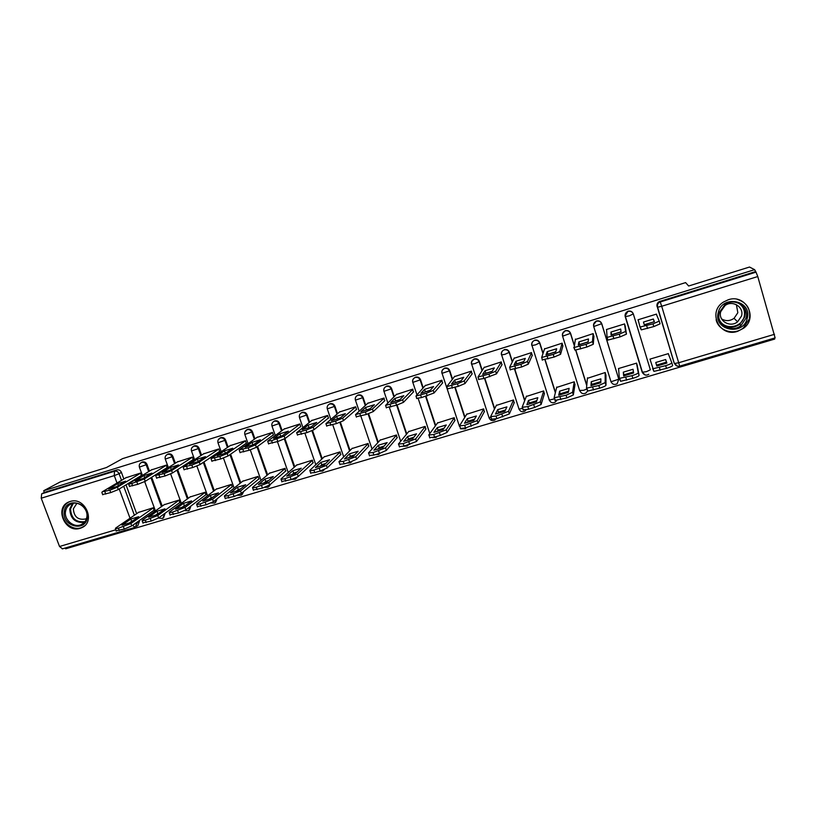 <?xml version="1.0" encoding="UTF-8"?>
<svg xmlns="http://www.w3.org/2000/svg" width="816" height="816" viewBox="0 0 816 816"><rect width="100%" height="100%" fill="white"/><g stroke="black" fill="none" stroke-linecap="round" stroke-linejoin="round"><path stroke-width="1.22" d="M149.44 471.118L147.002 464.447C146.033 462.386 144.503 461.56 142.433 461.968L141.433 462.488M175.348 463.182L172.9 456.43C171.921 454.359 170.391 453.533 168.29 453.941L167.535 454.4C169.636 453.982 171.176 454.808 172.156 456.889L174.604 463.651M201.562 455.155L199.104 448.321C198.125 446.23 196.574 445.403 194.453 445.822L193.351 446.413M228.082 447.035L225.624 440.11C224.645 438.008 223.084 437.172 220.932 437.6L219.79 438.223M254.939 438.824L252.46 431.797C251.481 429.685 249.91 428.839 247.738 429.277L246.534 429.94M282.112 430.532L279.623 423.392C278.644 421.26 277.063 420.413 274.859 420.852L273.584 421.566M309.631 422.137L307.122 414.875C306.143 412.733 304.541 411.886 302.318 412.325L300.961 413.11M337.487 413.661L334.958 406.256C333.979 404.104 332.357 403.247 330.113 403.696L328.654 404.573M365.69 405.103L363.13 397.535C362.151 395.362 360.519 394.505 358.244 394.964L356.653 395.964M394.25 396.454L391.66 388.702C390.68 386.519 389.038 385.652 386.733 386.121L384.979 387.294M423.188 387.743L420.546 379.766C419.567 377.553 417.904 376.686 415.579 377.165L413.6 378.604M452.503 378.981L449.789 370.709C448.81 368.485 447.137 367.618 444.781 368.098L442.527 369.944M482.215 370.199L479.41 361.539C478.431 359.295 476.748 358.428 474.361 358.907L471.781 361.447M512.356 361.457L509.408 352.247C508.429 349.993 506.726 349.115 504.308 349.615L504.125 349.901C506.542 349.411 508.246 350.288 509.225 352.543L512.183 361.774M542.977 352.91L539.784 342.842C538.815 340.568 537.101 339.691 534.653 340.19L534.521 340.466C536.969 339.966 538.682 340.853 539.662 343.128L542.854 353.216M574.209 344.995L570.568 333.316C569.588 331.031 567.854 330.143 565.376 330.653L562.591 333.54M593.691 326.441L611.021 381.745L593.681 326.4C593.201 324.309 593.895 322.677 595.772 321.524L596.486 321.229C599.005 320.708 600.749 321.606 601.729 323.911L618.783 379.205L601.739 323.666C600.76 321.361 599.015 320.464 596.506 320.984L593.538 324.727M645.252 375.023L642.212 372.249L625.219 316.639C624.75 314.558 625.444 312.926 627.31 311.743L628.085 311.416C630.635 310.896 632.4 311.794 633.379 314.119L650.26 369.495L633.318 313.885C632.339 311.559 630.584 310.672 628.045 311.192L625.076 315.986M737.542 331.367L743.621 328.216C758.452 317.608 745.538 293.587 728.27 299.768L723.527 302.012C707.146 311.865 719.518 337.661 737.542 331.367M744.957 312.059L744.926 308.836M80.131 528.309L81.651 527.738C96.247 521.924 84.935 496.199 70.064 501.524L68.901 501.942C53.968 507.532 65.117 533.572 80.131 528.309M65.351 547.995L65.657 548.811L774.71 339.068L774.425 338.089M62.475 548.801L59.527 546.496L41.228 498.219L41.667 493.853L44.329 492.436L116.872 469.904C118.922 469.506 120.442 470.322 121.411 472.372L123.848 478.972M126.011 484.847L136.649 513.692M139.21 520.649L139.444 521.271L137.2 522.852L135.211 527.269M60.221 481.94L43.687 490.732L754.616 269.668L749.506 267.036L688.643 286.008L685.603 282.601L122.543 458.653L106.437 467.537L60.221 481.94M44.329 492.436L43.687 490.732M674.21 363.12L657.359 307.153C656.89 305.072 657.584 303.43 659.44 302.226L756.034 272.146L757.768 276.542L775.118 337.885L679.667 366.139L678.698 362.743L774.486 334.315M756.034 272.146L754.616 269.668M656.798 315.292L656.441 314.109L638.02 319.79L638.806 322.391M668.824 355.103L668.375 353.624L649.985 359.122L653.096 368.71L665.662 365.67C669.599 364.436 671.65 363.477 671.823 362.794L668.253 353.654M637.357 366.098L636.592 363.13L618.436 368.567L618.64 369.199M625.362 326.92L624.597 323.921L606.41 329.521L606.574 330.062M605.962 375.472L605.217 372.524L587.438 378.318M593.895 336.59L593.161 333.611L575.331 339.507M574.954 384.734L574.25 381.796L556.665 387.437M562.826 346.147L562.132 343.169L544.517 348.942M544.354 393.873L543.67 390.946L526.31 396.474M532.154 355.572L531.502 352.604L514.1 358.275M514.131 402.89L513.478 399.973L496.332 405.419M501.871 364.885L501.259 361.916L484.072 367.506M484.296 411.805L483.674 408.898L466.732 414.263M471.974 374.075L471.403 371.117L454.43 376.625M454.838 420.597L454.237 417.7L437.509 422.994M442.445 383.153L441.915 380.205L425.156 385.631M425.738 429.287L425.167 426.401L408.643 431.623M413.294 392.108L412.804 389.171L396.25 394.526M397.004 437.876L396.454 434.999L380.134 440.14M384.509 400.962L384.05 398.035L367.7 403.318M368.618 446.342L368.098 443.486L351.971 448.565M356.072 409.703L356.582 409.55L355.643 406.786L339.497 411.998M340.578 454.716L340.088 451.87L324.156 456.878M327.981 418.343L328.532 418.169L327.593 415.426L311.641 420.577M312.885 462.988L312.416 460.153L296.677 465.1M300.237 426.87L300.829 426.686L299.88 423.963L284.121 429.053M285.518 471.158L285.07 468.333L269.525 473.219M272.83 435.295L273.452 435.101L272.503 432.398L256.938 437.427M258.488 479.237L259.009 479.074L258.06 476.411L242.699 481.246M245.749 443.618L246.412 443.414L245.463 440.732L230.071 445.699M231.775 487.213L232.315 487.05L231.377 484.398L216.189 489.172M218.994 451.84L219.688 451.625L218.739 448.963L203.541 453.869M205.377 495.088L205.948 494.924L205 492.293L189.995 497.005M192.566 459.969L193.28 459.745L192.331 457.093L177.307 461.948M179.285 502.88L179.887 502.707L178.939 500.096L164.108 504.747M166.433 467.996L167.198 467.772L166.24 465.14L151.399 469.924M153.51 510.581L154.122 510.398L153.173 507.797L138.526 512.407M140.617 475.932L141.413 475.697L140.454 473.086L125.786 477.819M151.684 477.258L162.221 506.093M164.883 513.376L162.7 518.476L158.508 518.027M177.674 469.618L188.098 498.403M203.99 461.927L214.282 490.63M230.622 454.186L240.781 482.766M257.601 446.413L267.607 474.82M284.937 438.62L294.76 466.793M312.528 430.532L322.238 458.684M324.064 463.957L324.35 464.794M340.405 422.209L350.064 450.493M351.849 455.716L352.196 456.725M368.597 413.702L378.236 442.221M379.981 447.382L380.327 448.412M397.127 405.042L406.776 433.888M413.896 437.192L408.449 438.947L408.806 439.967M425.993 396.219L435.683 425.503M455.216 387.284L464.967 417.088M484.816 378.236L494.669 408.683M514.784 369.067L524.8 400.37M545.119 359.713L555.441 392.363M575.81 350.115L586.775 385.213M163.537 517.874L164.995 513.672M189.434 510.184L190.873 506.063M215.638 502.401L217.158 498.739M242.168 494.516L243.698 491.456M269.025 486.52L270.433 484.306M296.208 478.421L297.228 477.197M323.738 470.21L324.411 469.486M525.004 410.703L525.932 409.918M579.758 390.446L583.603 390.313L587.102 388.936M610.939 381.725L611.266 382.306M642.304 372.341L643.028 373.442M136.517 526.493L137.924 525.484L139.444 521.271M755.208 271.708L659.144 301.634C657.298 302.828 656.605 304.46 657.074 306.53M730.626 332.051L726.699 331.214M643.477 322.065L653.361 319.025L654.381 321.698L644.283 324.799L643.477 322.065L644.283 324.707L654.197 321.759M660.062 323.84L653.83 326.573L641.274 329.868L640.009 327.022L653.004 323.84L659.246 321.127L660.062 323.84M638.122 319.75L640.009 327.022M656.319 314.15L659.246 321.127M653.361 319.025L654.167 321.667M655.758 362.488L656.819 366.058L666.886 363.059L665.621 359.55L655.758 362.488L656.829 366.058M656.554 365.109L666.417 362.171L666.754 363.11M671.823 362.794L672.639 365.486C672.466 366.18 670.415 367.139 666.488 368.373L653.912 371.392L652.627 368.495M666.417 362.171L665.621 359.55M610.949 332.061L620.701 329.062L621.027 331.928L611.072 334.978L610.949 332.061L611.755 334.672L621.017 331.816M625.229 326.002L626.443 334.132L620.119 336.875L607.91 340.088L606.655 337.294M606.574 329.48L607.073 337.396L619.283 334.172L625.617 331.429L626.443 334.132M624.526 323.942L625.617 331.429M578.86 341.924L588.479 338.966L588.132 342.016L578.309 345.025L578.86 341.924L579.666 344.515L588.152 341.863M593.936 336.09L593.283 344.27L586.857 347.045L574.994 350.176L573.77 347.422M596.088 333.469L596.282 334.478M597.057 336.967L596.853 335.957M575.423 339.068L574.158 347.504L586.031 344.352L592.457 341.588L593.283 344.27M593.14 333.611L592.457 341.588M747.191 318.485C743.029 336.6 712.909 330.133 718.315 312.375C722.293 294.219 752.719 300.574 747.191 318.485M719.284 312.487C715.601 324.197 731.452 333.662 741.071 325.482L745.997 318.148C749.608 306.857 734.798 297.259 725.006 304.521L719.284 312.487M736.389 304.674L737.837 312.722L734.053 318.332C729.922 321.147 725.761 321.341 721.579 318.893M741.499 316.047L737.603 321.81C730.106 328.103 717.866 320.729 720.722 311.651L725.098 305.5C732.707 299.768 744.314 307.224 741.499 316.047M716.122 319.739C718.457 330.97 734.135 335.723 743.345 327.94L749.343 318.944C750.965 309.101 746.946 302.573 737.307 299.37M723.935 329.99L724.69 330.154M732.523 331.826L733.706 332.081M87.302 517.497C85.7 532.603 61.618 526.381 64.24 511.591C65.719 496.454 90.005 502.605 87.302 517.497M65.504 511.571C63.974 520.006 74.072 528.278 81.365 524.545C84.425 523.056 86.251 520.557 86.853 517.028C88.403 508.674 78.489 500.371 71.176 503.921C67.993 505.4 66.106 507.94 65.504 511.571M86.527 518.507L85.69 518.956C78.132 520.312 74.011 516.936 73.348 508.827L76.908 503.309M69.248 501.799C65.484 503.686 63.24 506.807 62.536 511.153C60.639 521.648 73.195 531.899 82.253 527.248L84.507 525.881M623.291 372.167L623.669 375.921L633.614 372.963L633.032 369.271L623.291 372.167L624.199 375.788M618.589 368.526L619.334 378.389L632.012 375.656C635.909 374.442 637.99 373.473 638.265 372.759L636.511 363.161M633.451 371.963L624.097 374.768M637.153 364.987L639.091 375.431C638.816 376.156 636.725 377.125 632.839 378.349L620.609 381.296L619.354 378.451M591.263 381.725L590.978 385.642L600.78 382.724L600.872 378.859L591.263 381.725L591.988 385.397M587.479 377.828L586.49 388.151L598.822 385.519L605.176 382.602L605.176 372.535M600.8 381.643L592.069 384.295M605.951 374.911L605.992 385.254C605.615 385.999 603.503 386.978 599.658 388.181L587.765 391.058L586.531 388.263M547.189 351.655L556.685 348.728L555.686 351.961L545.986 354.94L547.189 351.655L548.005 354.226L555.737 351.788M562.938 345.729L560.582 354.277L554.064 357.071L542.11 359.917M544.67 348.544L541.671 357.469L553.217 354.399L559.745 351.614L560.582 354.277M562.142 343.21L559.745 351.614M515.936 361.253L525.31 358.377L523.668 361.784L514.1 364.721L515.936 361.253L516.752 363.814L523.77 361.57M532.328 355.184L528.309 364.14L521.71 366.965L510.092 369.719M514.304 357.898L509.623 367.312L520.863 364.313L527.473 361.508L528.309 364.14M531.532 352.685L527.473 361.508M485.081 370.729L494.333 367.894L492.068 371.474L482.633 374.371L485.081 370.729L485.908 373.269L492.221 371.239M502.095 364.507L496.475 373.881L483.898 378.522L478.502 379.379M484.327 367.139L477.992 377.023L488.937 374.095L495.628 371.27L496.475 373.881M501.299 362.029L495.628 371.27M559.654 391.15L558.715 395.24L568.395 392.363L569.129 388.324L559.654 391.15L560.204 394.873M556.777 387.019L554.095 397.78L566.09 395.24L572.526 392.302L574.24 381.796M568.599 391.211L560.459 393.71M575.025 384.285L573.352 394.934L566.916 397.882L554.921 400.401M528.452 400.452L526.891 404.705L536.428 401.86L537.815 397.667L528.452 400.452L529.268 402.992L528.819 404.226M526.453 396.097L522.128 407.276L527.83 406.603L540.314 401.87L543.691 390.997M536.836 400.646L529.268 402.992M544.476 393.465L541.141 404.481L534.623 407.449L528.666 409.214L522.964 409.877M497.658 409.642L495.475 414.049L504.9 411.244L506.899 406.888L497.658 409.642L498.474 412.151L497.842 413.457M496.526 405.052L490.589 416.65L496.046 416.038L508.531 411.315L513.509 400.054M505.492 409.958L498.474 412.151M514.294 402.512L509.368 413.906L496.883 418.639L491.426 419.23M454.634 380.093L463.763 377.288L460.897 381.031L451.585 383.887L454.634 380.093L455.461 382.612L461.091 380.776M472.24 373.708L465.059 383.489L458.296 386.345L447.321 388.916M454.726 376.258L446.78 386.6L457.439 383.744L464.212 380.899L465.059 383.489M471.444 371.239L464.212 380.899M467.262 418.7L464.488 423.259L473.78 420.495L476.381 415.987L467.262 418.7L468.078 421.199L467.262 422.566M466.956 413.896L459.469 425.901L464.681 425.35L477.176 420.638L483.704 409M474.555 419.149L468.078 421.199M484.5 411.437L478.013 423.208L465.528 427.931L460.306 428.461M424.575 389.324L433.592 386.56L430.134 390.466L420.944 393.281L424.575 389.324L425.401 391.823L430.379 390.191M442.762 382.775L434.061 392.975L421.484 397.596L416.558 398.32M425.503 385.264L415.976 396.056L426.36 393.261L433.214 390.395L434.061 392.975M441.956 380.338L433.214 390.395M437.254 427.655L433.888 432.358L443.068 429.634L446.26 424.973L437.254 427.655L438.08 430.134L437.08 431.552M437.764 422.637L428.747 435.03L433.735 434.54L446.219 429.838L454.277 417.812M444.026 428.227L438.08 430.134M455.073 420.24L447.066 432.388L440.303 435.407L434.581 437.101L429.593 437.57M394.903 398.443L403.798 395.709L399.769 399.779L390.701 402.563L394.903 398.443L395.729 400.931L400.054 399.493M413.651 391.741L403.471 402.329L396.545 405.226L386.203 407.612M396.637 394.159L385.57 405.379L395.689 402.655L402.625 399.769L403.471 402.329M412.845 389.314L402.625 399.769M407.633 436.489L403.696 441.344L412.753 438.651L416.517 433.837L407.633 436.489L408.449 438.947L407.276 440.426M408.938 431.266L398.432 444.037L403.186 443.618L415.681 438.906L425.207 426.523M426.013 428.93L416.527 441.446L404.042 446.148L399.279 446.556M365.599 407.449L374.391 404.746L369.801 408.969L360.845 411.713L365.599 407.449L366.435 409.907L370.117 408.673M384.907 400.585L373.279 411.56L366.282 414.477L356.235 416.772M368.128 402.941L355.552 414.589L365.425 411.927L372.422 409.03L373.279 411.56M384.091 398.177L372.422 409.03M378.379 445.21L373.891 450.208L382.826 447.545L387.151 442.598L378.379 445.21L379.205 447.658L377.859 449.177M380.46 439.783L368.516 452.931L373.045 452.564L385.54 447.872L396.505 435.122M384.142 446.046L379.205 447.658M397.3 437.519L386.386 450.381L379.471 453.431L373.891 455.083L369.362 455.43M336.671 416.333L345.352 413.671L340.211 418.037L331.378 420.75L336.671 416.333L337.508 418.781L340.558 417.751M356.51 409.326L343.485 420.679L336.416 423.606L326.655 425.83M339.966 411.611L325.921 423.688L335.549 421.076L342.628 418.159L343.485 420.679M355.694 406.929L342.628 418.159M349.493 453.829L344.464 458.959L353.297 456.338L358.153 451.238L349.493 453.829L350.319 456.256L348.809 457.817M352.328 448.198L338.977 461.703L343.281 461.407L355.776 456.715L368.149 443.618M354.776 454.787L350.319 456.256M368.954 445.985L356.633 459.204L349.646 462.274L344.138 463.906L339.823 464.192M308.111 425.116L316.679 422.484L311.008 426.992L302.287 429.675L308.111 425.116L308.948 427.543L311.365 426.717M328.46 417.955L314.068 429.675L306.928 432.623L297.401 434.795M312.151 420.179L296.667 432.664L306.061 430.114L313.201 427.176L314.068 429.675M327.644 415.568L313.201 427.176M320.963 462.335L315.415 467.599L324.125 465.008L329.521 459.785L320.963 462.335L321.8 464.743L320.127 466.344M324.544 456.521L309.815 470.373L309.927 470.883L313.915 470.128L326.4 465.436L340.129 452.003M325.768 463.417L321.8 464.743M340.945 454.359L327.257 467.915L320.198 470.995L314.772 472.607L310.621 472.882M279.898 433.786L288.364 431.185L282.173 435.836L273.564 438.478L279.898 433.786L280.735 436.193L282.53 435.581M300.747 426.472L285.029 438.559L277.828 441.517L268.525 443.649M284.662 428.655L267.76 441.099L271.585 440.671L284.162 436.081L285.029 438.559M299.931 424.116L284.162 436.081M292.791 470.73L286.732 476.126L295.341 473.576L301.247 468.211L292.791 470.73L293.627 473.127L291.812 474.759M297.085 464.732L281.02 478.931L281.081 479.461L284.917 478.737L297.401 474.055L312.467 460.285M297.126 471.954L293.627 473.127M313.273 462.631L298.258 476.513L291.139 479.614L281.785 481.471M252.032 442.343L260.396 439.773L253.705 444.567L245.198 447.178L252.032 442.343L252.878 444.74L254.031 444.332M273.38 434.887L256.357 447.321L249.084 450.299L240.006 452.401M257.519 437.019L239.292 449.83L248.217 447.831L255.49 444.863L256.357 447.321M272.554 432.551L255.49 444.863M264.965 479.033L258.407 484.551L266.903 482.032L273.319 476.544L264.965 479.033L265.802 481.409L263.864 483.062M269.963 472.852L252.593 487.376L252.603 487.937L256.285 487.234L268.77 482.572L285.121 468.466M268.801 480.4L265.802 481.409M285.937 470.791L269.627 485.01L262.446 488.111L253.307 489.947M224.512 450.799L232.774 448.259L225.593 453.196L217.199 455.767L224.512 450.799L225.359 453.176L225.879 452.992M246.34 443.21L228.052 455.981L220.718 458.969L211.854 461.04M230.693 445.281L211.191 458.439L219.841 456.521L227.185 453.543L228.052 455.981M245.514 440.885L227.185 453.543M237.487 487.223L230.438 492.874L238.833 490.375L245.728 484.765L237.487 487.223L238.323 489.59L236.252 491.263M243.168 480.869L224.533 495.72L224.471 496.312L228.021 495.628L240.496 490.967L258.111 476.554M240.883 488.713L238.323 489.59M258.927 478.87L241.363 493.394L234.11 496.516L225.185 498.311M219.616 451.432L200.093 464.528L192.709 467.537L184.039 469.567M197.329 459.153L189.536 464.253L197.829 461.703L205.489 456.644L197.329 459.153L198.166 461.479M204.184 453.441L183.437 466.946L191.831 465.1L199.226 462.111L200.093 464.528M218.79 449.116L199.226 462.111M210.334 495.322L202.817 501.085L211.109 498.627L218.474 492.895L210.334 495.322L211.171 497.668L208.998 499.351M216.689 488.794L196.809 503.951L196.687 504.574L200.104 503.921L212.578 499.27L231.428 484.541M213.272 496.944L211.171 497.668M232.244 486.836L213.445 501.677L206.132 504.798L197.411 506.583M193.208 459.551L172.492 472.974L165.046 475.993L156.57 477.982M170.483 467.405L162.221 472.627L170.411 470.108L178.531 464.926L170.483 467.405L171.268 469.567M177.99 461.519L156.029 475.351L164.169 473.576L171.625 470.567L172.492 472.974M192.382 457.256L171.625 470.567M183.508 503.319L175.532 509.204L183.722 506.767L191.556 500.922L183.508 503.319L184.355 505.645L182.08 507.338M190.516 496.628L169.432 512.091L169.249 512.734L172.533 512.111L185.008 507.46L205.051 492.436M185.987 505.084L184.355 505.645M205.867 494.72L185.875 509.847L178.51 512.989L169.983 514.743M167.117 467.568L145.238 481.318L137.731 484.347L129.438 486.305M143.953 475.555L135.242 480.899L143.341 478.421L151.909 473.107L143.953 475.555L144.687 477.574M152.113 469.486L128.959 483.643L128.663 484.194L131.804 483.49L144.361 478.921L145.238 481.318M166.291 465.293L144.361 478.921M157.019 511.224L148.583 517.222L156.672 514.814L164.965 508.858L157.019 511.224L157.855 513.529L155.509 515.222M164.648 504.37L142.392 520.129L142.147 520.802L145.309 520.19L157.774 515.549L178.99 500.239M159.018 513.131L157.855 513.529M179.806 502.503L158.641 517.925L151.225 521.077L142.892 522.811M141.341 475.504L118.31 489.549L110.752 492.589L102.643 494.527M117.739 483.613L108.599 489.07L116.586 486.622L125.603 481.195L117.739 483.613L118.442 485.5M126.531 477.37L102.214 491.834L109.864 490.212L117.433 487.172L118.31 489.549M140.505 473.239L117.433 487.172M130.835 519.037L121.972 525.137L129.958 522.76L138.689 516.691L130.835 519.037L131.682 521.322L129.265 523.005M139.087 512.02L115.678 528.064L115.372 528.768L118.422 528.176L130.876 523.546L153.235 507.95M132.365 521.077L131.682 521.322M154.051 510.194L131.753 525.902L124.267 529.064L116.117 530.767M140.148 463.427L141.637 462.437C143.708 462.029 145.238 462.856 146.217 464.916L148.665 471.597M147.002 464.447L139.383 467.119M172.9 456.43L165.271 459.092M191.903 447.709L193.739 446.26C195.871 445.842 197.421 446.668 198.4 448.759L200.858 455.614M199.104 448.321L191.474 450.973M218.219 439.824L220.259 438.029C222.411 437.6 223.982 438.437 224.961 440.538L227.429 447.484M225.624 440.11L217.984 442.751M244.851 431.97L247.105 429.695C249.278 429.257 250.859 430.103 251.838 432.225L254.317 439.263M252.46 431.797L244.82 434.438M274.502 420.985L274.278 421.26C276.481 420.821 278.072 421.668 279.052 423.8L281.54 430.95M279.623 423.392L271.973 426.013M301.94 412.468L301.777 412.723C304.001 412.274 305.612 413.12 306.592 415.273L309.101 422.545M307.122 414.875L299.462 417.496M329.715 403.849L329.613 404.073C331.867 403.624 333.489 404.481 334.468 406.643L336.998 414.059M334.958 406.256L327.277 408.867M355.45 400.136L355.419 400.156C354.899 398.065 355.552 396.505 357.388 395.485L357.806 395.332C360.08 394.873 361.712 395.729 362.692 397.902L365.252 405.481M363.13 397.535L355.419 400.156M383.959 391.292L383.908 391.343C383.387 389.242 384.05 387.671 385.897 386.641L386.335 386.468C388.64 385.999 390.293 386.866 391.272 389.059L393.873 396.831M391.66 388.702L383.908 391.343M412.825 382.347L412.753 382.408C412.233 380.307 412.906 378.726 414.763 377.675L415.232 377.502C417.568 377.023 419.22 377.89 420.209 380.103L422.851 388.1M420.546 379.766L412.753 382.408M442.048 373.269L441.956 373.371C441.446 371.26 442.119 369.679 443.986 368.608L444.485 368.414C446.852 367.934 448.525 368.812 449.504 371.035L452.217 379.318M449.789 370.709L441.956 373.371M471.638 364.079L471.536 364.211C471.026 362.11 471.709 360.509 473.586 359.428L474.116 359.224C476.513 358.734 478.196 359.611 479.176 361.845L481.981 370.525M479.41 361.539L474.912 363.61L471.536 364.211M509.408 352.247L505.012 354.297L501.483 354.94C500.983 352.838 501.677 351.227 503.554 350.125C501.758 351.278 501.136 352.92 501.687 355.062L519.027 409.102L522.77 408.367M539.784 342.842L535.5 344.862L531.828 345.556C531.328 343.444 532.022 341.833 533.899 340.711C532.114 341.873 531.491 343.526 532.042 345.658L549.311 400.095L554.747 398.789M562.571 336.1L579.717 390.813L562.55 336.039C562.061 333.938 562.765 332.316 564.641 331.184L565.304 330.908C567.783 330.398 569.517 331.286 570.496 333.581L574.158 345.29M570.568 333.316L562.785 336.131C562.244 334.009 562.856 332.357 564.641 331.184L564.713 330.919M601.739 323.666L593.926 326.482C593.385 324.37 593.997 322.708 595.772 321.524L595.792 321.28M633.318 313.885L629.381 315.812L625.219 316.639M121.411 472.372L119.075 473.729L121.523 480.349M123.706 486.265L134.395 515.233M136.976 522.22L137.2 522.852L133.936 524.362M130.019 518.231L119.218 488.998M117.014 483.031L114.271 475.616L41.228 498.219M59.527 546.496L115.76 529.808M673.945 362.457L657.614 307.214L674.312 363.375L677.555 366.211M757.768 276.542L661.694 306.265L678.698 362.743L674.587 363.497C675.607 365.752 677.29 366.629 679.657 366.149M150.909 477.748L161.466 506.624M164.128 513.927L162.425 515.171M176.939 470.098L187.384 498.923M203.286 462.386L213.608 491.14M229.969 454.645L240.149 483.276M256.999 446.862L267.016 475.32M284.345 438.977L294.209 467.282M295.963 472.321L296.147 472.841M311.947 430.787L321.739 459.153M323.462 464.161L323.799 465.13M339.864 422.423L349.605 450.952M351.298 455.899L351.645 456.909M368.098 413.885L377.828 442.67M379.481 447.556L379.828 448.576M396.668 405.185L406.419 434.326M408.112 439.385L408.347 440.11M425.585 396.341L435.367 425.932M459.49 426.421L442.119 373.514C441.558 371.372 442.18 369.74 443.986 368.608L444.281 368.291M454.859 387.396L464.712 417.496M489.008 417.608L491.191 417.71M484.51 378.328L494.465 409.081M514.539 369.138L524.647 400.758M544.925 359.754L555.349 392.731M575.668 350.125L586.735 385.58M642.212 372.249L646.415 371.657L650.342 369.832M618.783 379.205L617.192 383.693C614.53 385.142 612.479 384.489 611.021 381.745L618.783 379.205M587.561 391.017L586.01 392.955C583.399 394.332 581.39 393.679 579.972 390.976M556.594 400.646L555.237 402.094C552.667 403.41 550.688 402.747 549.311 400.095L549.066 399.922M526.106 409.877L524.861 411.111C522.332 412.376 520.384 411.703 519.027 409.102L518.803 408.908M496.077 418.863L494.873 420.005C492.374 421.219 490.467 420.556 489.131 417.996L471.719 364.344C471.158 362.212 471.781 360.57 473.586 359.428L473.821 359.122M466.487 427.645L465.273 428.788L461.275 428.839M437.274 436.305L436.04 437.458L432.419 437.662M408.428 444.853L407.174 446.015L403.696 446.25M379.93 453.288L378.665 454.471L375.227 454.685M351.839 461.55L350.503 462.815L347.106 463.019M324.146 469.598L322.687 471.067L319.331 471.26M296.81 477.421L295.219 479.206L291.873 479.38M269.851 484.816L268.076 487.254L264.67 487.376M243.076 491.977L241.261 495.2L237.721 495.251M216.485 499.27L214.761 503.054L211.048 502.982M190.159 506.603L188.578 510.806L184.651 510.581M165.883 455.583L167.239 454.502C165.383 455.573 164.74 457.164 165.332 459.255L168.361 467.588M659.991 301.277L661.694 306.265L657.614 307.214C657.084 305.113 657.686 303.45 659.44 302.226L659.144 301.634M116.872 469.904L114.515 471.25C116.576 470.842 118.096 471.668 119.075 473.729L114.271 475.616L114.515 471.25L41.667 493.853M132.641 525.269L135.017 527.371M646.7 325.768L647.527 328.501M653.004 323.84L653.83 326.573M666.488 368.373L665.662 365.67M660.195 370.24L659.379 367.537M613.071 336.07L613.897 338.773M619.283 334.172L620.119 336.875M579.89 346.239L580.727 348.922M586.031 344.352L586.857 347.045M741.193 304.592C744.651 308.06 745.814 312.191 744.702 316.996L739.826 324.258C733.339 328.511 727.229 328.246 721.507 323.483M719.834 320.637C724.914 330.286 741.764 327.675 744.151 316.792C745.365 310.835 743.386 306.224 738.225 302.971M84.405 522.342C75.215 523.107 70.349 518.67 69.788 509.031L72.461 503.472M73.348 503.278L70.543 508.888C71.155 518.395 75.97 522.638 84.976 521.638M639.091 375.431L638.265 372.759M632.839 378.349L632.012 375.656M626.637 380.185L625.811 377.502M605.992 385.254L605.176 382.602M599.658 388.181L598.822 385.519M593.538 389.997L592.702 387.335M547.169 356.255L548.015 358.918M553.217 354.399L554.064 357.071M514.896 366.139L515.743 368.781M520.863 364.313L521.71 366.965M483.052 375.901L483.898 378.522M488.937 374.095L489.784 376.717M573.352 394.934L572.526 392.302M566.916 397.882L566.09 395.24M560.878 399.667L560.051 397.035M541.141 404.481L540.314 401.87M534.623 407.449L533.786 404.828M528.666 409.214L527.83 406.603M509.368 413.906L508.531 411.315M502.758 416.894L501.922 414.293M496.883 418.639L496.046 416.038M451.636 385.519L452.482 388.12M457.439 383.744L458.296 386.345M478.013 423.208L477.176 420.638M471.322 426.207L470.475 423.626M465.528 427.931L464.681 425.35M420.628 395.015L421.484 397.596M426.36 393.261L427.217 395.842M447.066 432.388L446.219 429.838M440.303 435.407L439.457 432.847M434.581 437.101L433.735 434.54M390.038 404.389L390.895 406.949M395.689 402.655L396.545 405.226M416.527 441.446L415.681 438.906M409.683 444.475L408.836 441.935M404.042 446.148L403.186 443.618M359.836 413.641L360.703 416.18M365.425 411.927L366.282 414.477M386.386 450.381L385.54 447.872M379.471 453.431L378.614 450.911M373.891 455.083L373.045 452.564M330.041 422.77L330.908 425.289M335.549 421.076L336.416 423.606M356.633 459.204L355.776 456.715M349.646 462.274L348.789 459.765M344.138 463.906L343.281 461.407M300.625 431.776L301.492 434.285M306.061 430.114L306.928 432.623M327.257 467.915L326.4 465.436M320.198 470.995L319.342 468.517M314.772 472.607L313.915 470.128M271.585 440.671L272.452 443.159M276.95 439.028L277.828 441.517M298.258 476.513L297.401 474.055M291.139 479.614L290.272 477.146M285.773 481.195L284.917 478.737M242.913 449.453L243.79 451.921M248.217 447.831L249.084 450.299M269.627 485.01L268.77 482.572M262.446 488.111L261.579 485.663M257.152 489.682L256.285 487.234M214.608 458.123L215.485 460.571M219.841 456.521L220.718 458.969M241.363 493.394L240.496 490.967M234.11 496.516L233.243 494.078M228.888 498.056L228.021 495.628M186.66 466.681L187.537 469.118M191.831 465.1L192.709 467.537M213.445 501.677L212.578 499.27M206.132 504.798L205.265 502.391M200.971 506.328L200.104 503.921M159.059 475.136L159.946 477.554M164.169 473.576L165.046 475.993M185.875 509.847L185.008 507.46M178.51 512.989L177.633 510.592M173.41 514.498L172.533 512.111M131.804 483.49L132.692 485.887M136.843 481.94L137.731 484.347M158.641 517.925L157.774 515.549M151.225 521.077L150.348 518.701M146.186 522.566L145.309 520.19M104.887 491.732L105.774 494.108M109.864 490.212L110.752 492.589M131.753 525.902L130.876 523.546M124.267 529.064L123.4 526.697M119.299 530.533L118.422 528.176M627.269 311.518L627.31 311.743C625.546 312.946 624.934 314.609 625.474 316.71L642.478 372.382C643.977 375.197 646.078 375.839 648.781 374.299M415.109 377.339L414.763 377.675C412.947 378.797 412.325 380.429 412.896 382.571L416.864 394.526M386.294 386.284L385.897 386.641C384.081 387.753 383.459 389.375 384.03 391.517L387.784 402.706M357.826 395.117L357.388 395.485C355.562 396.596 354.94 398.218 355.511 400.35L359.101 410.938M247.401 429.4L246.769 429.818C244.922 430.899 244.3 432.5 244.882 434.612L248.074 443.659M220.616 437.713L219.943 438.141C218.096 439.222 217.464 440.824 218.045 442.925L221.177 451.697M194.147 445.934L193.433 446.372C191.576 447.454 190.944 449.035 191.536 451.136L194.606 459.683M167.994 454.053L167.239 454.502M142.147 462.07L141.352 462.539C139.485 463.61 138.853 465.191 139.434 467.272L142.423 475.412M429.818 433.561L418.169 398.463M400.717 441.262L389.354 407.388M372.035 449.055L360.866 416.129M343.73 456.899L332.714 424.738M330.806 419.179L327.349 409.071C326.767 406.939 327.4 405.328 329.225 404.226M315.812 464.732L304.909 433.235M302.879 427.38L299.523 417.69C298.942 415.568 299.574 413.957 301.4 412.855M288.242 472.556L277.43 441.64M275.308 435.55L272.034 426.207C271.453 424.085 272.085 422.484 273.921 421.393M261.018 480.328L250.288 449.922M234.131 488.06L223.441 458.051M207.58 495.74L196.901 466.058M181.346 503.35L170.656 473.912M155.417 510.898L144.697 481.624M62.251 548.903L134.905 527.401M640.448 327.155L641.274 329.868M653.912 371.392L653.096 368.71M607.073 337.396L607.91 340.088M574.158 347.504L574.994 350.176M737.603 321.81L734.053 318.332M740.846 304.348C744.478 307.826 745.753 312.038 744.651 316.965L739.826 324.258L741.071 325.482M85.69 518.956L86.557 518.415M83.538 523.168L81.365 524.545M620.609 381.296L619.793 378.624M587.765 391.058L586.939 388.416M541.671 357.469L542.507 360.121M509.623 367.312L510.469 369.944M477.992 377.023L478.839 379.624M555.349 400.687L554.513 398.065M523.362 410.193L522.526 407.592M491.793 419.577L490.957 416.986M446.78 386.6L447.627 389.191M460.642 428.828L459.796 426.268M415.976 396.056L416.823 398.626M429.889 437.968L429.043 435.418M385.57 405.379L386.427 407.929M399.544 446.984L398.687 444.455M355.552 414.589L356.408 417.129M369.577 455.889L368.72 453.38M325.921 423.688L326.777 426.197M339.997 464.671L339.14 462.182M296.667 432.664L297.524 435.152M310.784 473.351L309.927 470.883M267.781 441.527L268.648 443.996M281.938 481.919L281.081 479.461M239.251 450.269L240.128 452.727M253.46 490.375L252.603 487.937M211.089 458.908L211.966 461.356M225.338 498.729L224.471 496.312M183.274 467.446L184.151 469.863M197.564 506.981L196.687 504.574M155.805 475.871L156.682 478.278M170.126 515.12L169.249 512.734M128.663 484.194L129.55 486.581M143.024 523.168L142.147 520.802M101.857 492.415L102.745 494.792M116.249 531.114L115.372 528.768"/></g></svg>
